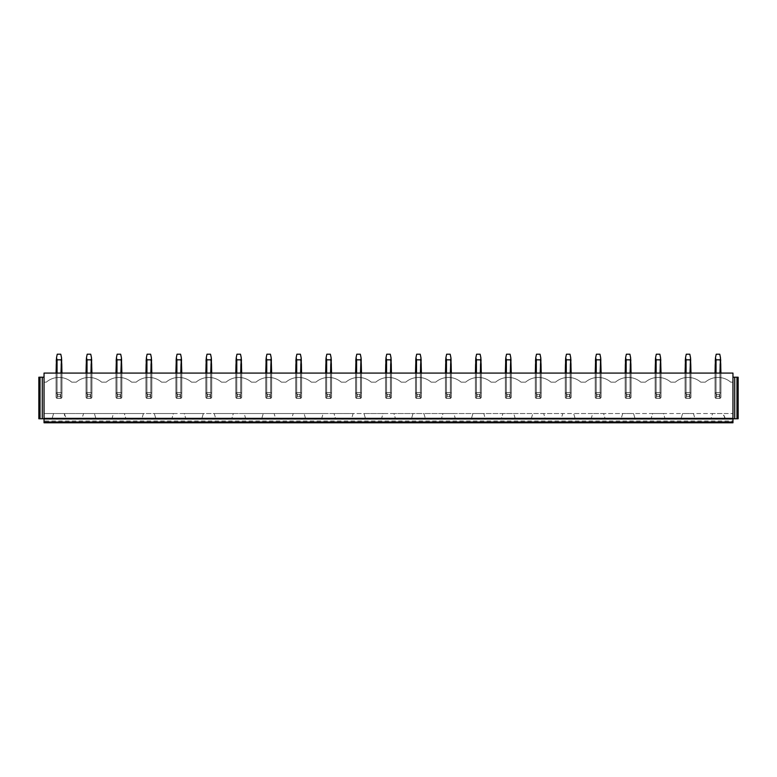 <?xml version="1.0" encoding="UTF-8"?>
<svg xmlns="http://www.w3.org/2000/svg" width="777" height="777" viewBox="0 0 777 777"><rect width="100%" height="100%" fill="white"/><g stroke="black" fill="none" stroke-linecap="round" stroke-linejoin="round"><path stroke-width="0.58" stroke-dasharray="3.88 2.91" d="M732.964 420.959L732.964 422.785L44.036 422.785L44.036 420.959L732.964 420.959L732.964 413.529L732.964 418.774L38.85 418.774L38.85 377.204L40.025 377.204L40.025 418.774M732.964 422.018L732.964 418.366L732.964 418.958L44.036 418.958L44.036 422.018L732.964 422.018L732.964 418.958M44.036 422.018L44.036 418.958M44.036 418.366L44.036 373.077L732.964 373.077L732.964 418.366M60.975 373.077L60.975 398.436L57.061 398.436L60.975 398.436L61.966 397.445L61.966 373.077L61.966 397.445L61.966 393.531L61.966 397.445L60.975 398.436L61.966 397.445A3.535 3.535 0 0 1 60.975 398.436L57.061 398.436L57.061 373.077L56.07 373.077L60.975 373.077L57.061 373.077L57.061 392.54L56.07 393.531A3.535 3.535 0 0 1 57.061 392.54L56.07 393.531L56.07 397.445L57.061 398.436A3.535 3.535 0 0 1 56.07 397.445L57.061 398.436L60.975 398.436L60.975 373.077L61.966 373.077L60.975 373.077L60.975 392.54A3.535 3.535 0 0 1 61.966 393.531L60.975 392.54L57.061 392.54L56.07 393.531L56.07 373.077L56.07 397.445L56.07 359.819L57.245 354.215L60.781 354.215L61.966 359.819L61.966 393.531L60.975 392.54L57.061 392.54L57.061 359.819L56.517 357.692M90.928 373.077L90.928 398.436L87.014 398.436L90.928 398.436L91.919 397.445L91.919 373.077L91.919 397.445L91.919 393.531L91.919 397.445L90.928 398.436L91.919 397.445A3.535 3.535 0 0 1 90.928 398.436L87.014 398.436L87.014 373.077L86.024 373.077L90.928 373.077L87.014 373.077L87.014 392.54L86.024 393.531A3.535 3.535 0 0 1 87.014 392.54L86.024 393.531L86.024 397.445L87.014 398.436A3.535 3.535 0 0 1 86.024 397.445L87.014 398.436L90.928 398.436L90.928 373.077L91.919 373.077L90.928 373.077L90.928 392.54A3.535 3.535 0 0 1 91.919 393.531L90.928 392.54L87.014 392.54L86.024 393.531L86.024 373.077L86.024 397.445L86.024 359.819L87.199 354.215L90.734 354.215L91.919 359.819L91.919 393.531L90.928 392.54L87.014 392.54L87.014 359.819L86.47 357.692M120.882 373.077L120.882 398.436L116.968 398.436L120.882 398.436L121.872 397.445L121.872 373.077L121.872 397.445L121.872 393.531L121.872 397.445L120.882 398.436L121.872 397.445A3.535 3.535 0 0 1 120.882 398.436L116.968 398.436L116.968 373.077L115.977 373.077L120.882 373.077L116.968 373.077L116.968 392.54L115.977 393.531A3.535 3.535 0 0 1 116.968 392.54L115.977 393.531L115.977 397.445L116.968 398.436A3.535 3.535 0 0 1 115.977 397.445L116.968 398.436L120.882 398.436L120.882 373.077L121.872 373.077L120.882 373.077L120.882 392.54A3.535 3.535 0 0 1 121.872 393.531L120.882 392.54L116.968 392.54L115.977 393.531L115.977 373.077L115.977 397.445L115.977 359.819L117.152 354.215L120.688 354.215L121.872 359.819L121.872 393.531L120.882 392.54L116.968 392.54L116.968 359.819L116.424 357.692M150.835 373.077L150.835 398.436L146.921 398.436L150.835 398.436L151.826 397.445L151.826 373.077L151.826 397.445L151.826 393.531L151.826 397.445L150.835 398.436L151.826 397.445A3.535 3.535 0 0 1 150.835 398.436L146.921 398.436L146.921 373.077L145.93 373.077L150.835 373.077L146.921 373.077L146.921 392.54L145.93 393.531A3.535 3.535 0 0 1 146.921 392.54L145.93 393.531L145.93 397.445L146.921 398.436A3.535 3.535 0 0 1 145.93 397.445L146.921 398.436L150.835 398.436L150.835 373.077L151.826 373.077L150.835 373.077L150.835 392.54A3.535 3.535 0 0 1 151.826 393.531L150.835 392.54L146.921 392.54L145.93 393.531L145.93 373.077L145.93 397.445L145.93 359.819L147.106 354.215L150.641 354.215L151.826 359.819L151.826 393.531L150.835 392.54L146.921 392.54L146.921 359.819L146.377 357.692M180.779 373.077L180.779 398.436L176.874 398.436L180.779 398.436L181.779 397.445L181.779 373.077L181.779 397.445L181.779 393.531L181.779 397.445L180.779 398.436L181.779 397.445A3.535 3.535 0 0 1 180.779 398.436L176.874 398.436L176.874 373.077L175.884 373.077L180.779 373.077L176.874 373.077L176.874 392.54L175.884 393.531A3.535 3.535 0 0 1 176.874 392.54L175.884 393.531L175.884 397.445L176.874 398.436A3.535 3.535 0 0 1 175.884 397.445L176.874 398.436L180.779 398.436L180.779 373.077L181.779 373.077L180.779 373.077L180.779 392.54A3.535 3.535 0 0 1 181.779 393.531L180.779 392.54L176.874 392.54L175.884 393.531L175.884 373.077L175.884 397.445L175.884 359.819L177.059 354.215L180.594 354.215L181.779 359.819L181.779 393.531L180.779 392.54L176.874 392.54L176.874 359.819L176.33 357.692M210.732 373.077L210.732 398.436L206.828 398.436L210.732 398.436L211.732 397.445L211.732 373.077L211.732 397.445L211.732 393.531L211.732 397.445L210.732 398.436L211.732 397.445A3.535 3.535 0 0 1 210.732 398.436L206.828 398.436L206.828 373.077L205.837 373.077L210.732 373.077L206.828 373.077L206.828 392.54L205.837 393.531A3.535 3.535 0 0 1 206.828 392.54L205.837 393.531L205.837 397.445L206.828 398.436A3.535 3.535 0 0 1 205.837 397.445L206.828 398.436L210.732 398.436L210.732 373.077L211.732 373.077L210.732 373.077L210.732 392.54A3.535 3.535 0 0 1 211.732 393.531L210.732 392.54L206.828 392.54L205.837 393.531L205.837 373.077L205.837 397.445L205.837 359.819L207.012 354.215L210.548 354.215L211.732 359.819L211.732 393.531L210.732 392.54L206.828 392.54L206.828 359.819L206.284 357.692M240.685 373.077L240.685 398.436L236.781 398.436L240.685 398.436L241.686 397.445L241.686 373.077L241.686 397.445L241.686 393.531L241.686 397.445L240.685 398.436L241.686 397.445A3.535 3.535 0 0 1 240.685 398.436L236.781 398.436L236.781 373.077L235.79 373.077L240.685 373.077L236.781 373.077L236.781 392.54L235.79 393.531A3.535 3.535 0 0 1 236.781 392.54L235.79 393.531L235.79 397.445L236.781 398.436A3.535 3.535 0 0 1 235.79 397.445L236.781 398.436L240.685 398.436L240.685 373.077L241.686 373.077L240.685 373.077L240.685 392.54A3.535 3.535 0 0 1 241.686 393.531L240.685 392.54L236.781 392.54L235.79 393.531L235.79 373.077L235.79 397.445L235.79 359.819L236.966 354.215L240.501 354.215L241.686 359.819L241.686 393.531L240.685 392.54L236.781 392.54L236.781 359.819L236.237 357.692M270.639 373.077L270.639 398.436L266.734 398.436L270.639 398.436L271.639 397.445L271.639 373.077L271.639 397.445L271.639 393.531L271.639 397.445L270.639 398.436L271.639 397.445A3.535 3.535 0 0 1 270.639 398.436L266.734 398.436L266.734 373.077L265.744 373.077L270.639 373.077L266.734 373.077L266.734 392.54L265.744 393.531A3.535 3.535 0 0 1 266.734 392.54L265.744 393.531L265.744 397.445L266.734 398.436A3.535 3.535 0 0 1 265.744 397.445L266.734 398.436L270.639 398.436L270.639 373.077L271.639 373.077L270.639 373.077L270.639 392.54A3.535 3.535 0 0 1 271.639 393.531L270.639 392.54L266.734 392.54L265.744 393.531L265.744 373.077L265.744 397.445L265.744 359.819L266.919 354.215L270.454 354.215L271.639 359.819L271.639 393.531L270.639 392.54L266.734 392.54L266.734 359.819L266.19 357.692M300.592 373.077L300.592 398.436L296.688 398.436L300.592 398.436L301.593 397.445L301.593 373.077L301.593 397.445L301.593 393.531L301.593 397.445L300.592 398.436L301.593 397.445A3.535 3.535 0 0 1 300.592 398.436L296.688 398.436L296.688 373.077L295.697 373.077L300.592 373.077L296.688 373.077L296.688 392.54L295.697 393.531A3.535 3.535 0 0 1 296.688 392.54L295.697 393.531L295.697 397.445L296.688 398.436A3.535 3.535 0 0 1 295.697 397.445L296.688 398.436L300.592 398.436L300.592 373.077L301.593 373.077L300.592 373.077L300.592 392.54A3.535 3.535 0 0 1 301.593 393.531L300.592 392.54L296.688 392.54L295.697 393.531L295.697 373.077L295.697 397.445L295.697 359.819L296.872 354.215L300.408 354.215L301.593 359.819L301.593 393.531L300.592 392.54L296.688 392.54L296.688 359.819L296.144 357.692M330.546 373.077L330.546 398.436L326.641 398.436L330.546 398.436L331.546 397.445L331.546 373.077L331.546 397.445L331.546 393.531L331.546 397.445L330.546 398.436L331.546 397.445A3.535 3.535 0 0 1 330.546 398.436L326.641 398.436L326.641 373.077L325.641 373.077L330.546 373.077L326.641 373.077L326.641 392.54L325.641 393.531A3.535 3.535 0 0 1 326.641 392.54L325.641 393.531L325.641 397.445L326.641 398.436A3.535 3.535 0 0 1 325.641 397.445L326.641 398.436L330.546 398.436L330.546 373.077L331.546 373.077L330.546 373.077L330.546 392.54A3.535 3.535 0 0 1 331.546 393.531L330.546 392.54L326.641 392.54L325.641 393.531L325.641 373.077L325.641 397.445L325.641 359.819L326.826 354.215L330.361 354.215L331.546 359.819L331.546 393.531L330.546 392.54L326.641 392.54L326.641 359.819L326.087 357.692M360.499 373.077L360.499 398.436L356.594 398.436L360.499 398.436L361.499 397.445L361.499 373.077L361.499 397.445L361.499 393.531L361.499 397.445L360.499 398.436L361.499 397.445A3.535 3.535 0 0 1 360.499 398.436L356.594 398.436L356.594 373.077L355.594 373.077L360.499 373.077L356.594 373.077L356.594 392.54L355.594 393.531A3.535 3.535 0 0 1 356.594 392.54L355.594 393.531L355.594 397.445L356.594 398.436A3.535 3.535 0 0 1 355.594 397.445L356.594 398.436L360.499 398.436L360.499 373.077L361.499 373.077L360.499 373.077L360.499 392.54A3.535 3.535 0 0 1 361.499 393.531L360.499 392.54L356.594 392.54L355.594 393.531L355.594 373.077L355.594 397.445L355.594 359.819L356.779 354.215L360.314 354.215L361.499 359.819L361.499 393.531L360.499 392.54L356.594 392.54L356.594 359.819L356.041 357.692M390.452 373.077L390.452 398.436L386.548 398.436L390.452 398.436L391.453 397.445L391.453 373.077L391.453 397.445L391.453 393.531L391.453 397.445L390.452 398.436L391.453 397.445A3.535 3.535 0 0 1 390.452 398.436L386.548 398.436L386.548 373.077L385.547 373.077L390.452 373.077L386.548 373.077L386.548 392.54L385.547 393.531A3.535 3.535 0 0 1 386.548 392.54L385.547 393.531L385.547 397.445L386.548 398.436A3.535 3.535 0 0 1 385.547 397.445L386.548 398.436L390.452 398.436L390.452 373.077L391.453 373.077L390.452 373.077L390.452 392.54A3.535 3.535 0 0 1 391.453 393.531L390.452 392.54L386.548 392.54L385.547 393.531L385.547 373.077L385.547 397.445L385.547 359.819L386.732 354.215L390.268 354.215L391.453 359.819L391.453 393.531L390.452 392.54L386.548 392.54L386.548 359.819L385.994 357.692M420.406 373.077L420.406 398.436L416.501 398.436L420.406 398.436L421.406 397.445L421.406 373.077L421.406 397.445L421.406 393.531L421.406 397.445L420.406 398.436L421.406 397.445A3.535 3.535 0 0 1 420.406 398.436L416.501 398.436L416.501 373.077L415.501 373.077L420.406 373.077L416.501 373.077L416.501 392.54L415.501 393.531A3.535 3.535 0 0 1 416.501 392.54L415.501 393.531L415.501 397.445L416.501 398.436A3.535 3.535 0 0 1 415.501 397.445L416.501 398.436L420.406 398.436L420.406 373.077L421.406 373.077L420.406 373.077L420.406 392.54A3.535 3.535 0 0 1 421.406 393.531L420.406 392.54L416.501 392.54L415.501 393.531L415.501 373.077L415.501 397.445L415.501 359.819L416.686 354.215L420.221 354.215L421.406 359.819L421.406 393.531L420.406 392.54L416.501 392.54L416.501 359.819L415.948 357.692M450.359 373.077L450.359 398.436L446.454 398.436L450.359 398.436L451.359 397.445L451.359 373.077L451.359 397.445L451.359 393.531L451.359 397.445L450.359 398.436L451.359 397.445A3.535 3.535 0 0 1 450.359 398.436L446.454 398.436L446.454 373.077L445.454 373.077L450.359 373.077L446.454 373.077L446.454 392.54L445.454 393.531A3.535 3.535 0 0 1 446.454 392.54L445.454 393.531L445.454 397.445L446.454 398.436A3.535 3.535 0 0 1 445.454 397.445L446.454 398.436L450.359 398.436L450.359 373.077L451.359 373.077L450.359 373.077L450.359 392.54A3.535 3.535 0 0 1 451.359 393.531L450.359 392.54L446.454 392.54L445.454 393.531L445.454 373.077L445.454 397.445L445.454 359.819L446.639 354.215L450.174 354.215L451.359 359.819L451.359 393.531L450.359 392.54L446.454 392.54L446.454 359.819L445.901 357.692M480.312 373.077L480.312 398.436L476.408 398.436L480.312 398.436L481.303 397.445L481.303 373.077L481.303 397.445L481.303 393.531L481.303 397.445L480.312 398.436L481.303 397.445A3.535 3.535 0 0 1 480.312 398.436L476.408 398.436L476.408 373.077L475.407 373.077L480.312 373.077L476.408 373.077L476.408 392.54L475.407 393.531A3.535 3.535 0 0 1 476.408 392.54L475.407 393.531L475.407 397.445L476.408 398.436A3.535 3.535 0 0 1 475.407 397.445L476.408 398.436L480.312 398.436L480.312 373.077L481.303 373.077L480.312 373.077L480.312 392.54A3.535 3.535 0 0 1 481.303 393.531L480.312 392.54L476.408 392.54L475.407 393.531L475.407 373.077L475.407 397.445L475.407 359.819L476.592 354.215L480.128 354.215L481.303 359.819L481.303 393.531L480.312 392.54L476.408 392.54L476.408 359.819L475.854 357.692M510.266 373.077L510.266 398.436L506.361 398.436L510.266 398.436L511.256 397.445L511.256 373.077L511.256 397.445L511.256 393.531L511.256 397.445L510.266 398.436L511.256 397.445A3.535 3.535 0 0 1 510.266 398.436L506.361 398.436L506.361 373.077L505.361 373.077L510.266 373.077L506.361 373.077L506.361 392.54L505.361 393.531A3.535 3.535 0 0 1 506.361 392.54L505.361 393.531L505.361 397.445L506.361 398.436A3.535 3.535 0 0 1 505.361 397.445L506.361 398.436L510.266 398.436L510.266 373.077L511.256 373.077L510.266 373.077L510.266 392.54A3.535 3.535 0 0 1 511.256 393.531L510.266 392.54L506.361 392.54L505.361 393.531L505.361 373.077L505.361 397.445L505.361 359.819L506.546 354.215L510.081 354.215L511.256 359.819L511.256 393.531L510.266 392.54L506.361 392.54L506.361 359.819L505.808 357.692M540.219 373.077L540.219 398.436L536.315 398.436L540.219 398.436L541.21 397.445L541.21 373.077L541.21 397.445L541.21 393.531L541.21 397.445L540.219 398.436L541.21 397.445A3.535 3.535 0 0 1 540.219 398.436L536.315 398.436L536.315 373.077L535.314 373.077L540.219 373.077L536.315 373.077L536.315 392.54L535.314 393.531A3.535 3.535 0 0 1 536.315 392.54L535.314 393.531L535.314 397.445L536.315 398.436A3.535 3.535 0 0 1 535.314 397.445L536.315 398.436L540.219 398.436L540.219 373.077L541.21 373.077L540.219 373.077L540.219 392.54A3.535 3.535 0 0 1 541.21 393.531L540.219 392.54L536.315 392.54L535.314 393.531L535.314 373.077L535.314 397.445L535.314 359.819L536.499 354.215L540.034 354.215L541.21 359.819L541.21 393.531L540.219 392.54L536.315 392.54L536.315 359.819L535.761 357.692M570.172 373.077L570.172 398.436L566.268 398.436L570.172 398.436L571.163 397.445L571.163 373.077L571.163 397.445L571.163 393.531L571.163 397.445L570.172 398.436L571.163 397.445A3.535 3.535 0 0 1 570.172 398.436L566.268 398.436L566.268 373.077L565.267 373.077L570.172 373.077L566.268 373.077L566.268 392.54L565.267 393.531A3.535 3.535 0 0 1 566.268 392.54L565.267 393.531L565.267 397.445L566.268 398.436A3.535 3.535 0 0 1 565.267 397.445L566.268 398.436L570.172 398.436L570.172 373.077L571.163 373.077L570.172 373.077L570.172 392.54A3.535 3.535 0 0 1 571.163 393.531L570.172 392.54L566.268 392.54L565.267 393.531L565.267 373.077L565.267 397.445L565.267 359.819L566.452 354.215L569.988 354.215L571.163 359.819L571.163 393.531L570.172 392.54L566.268 392.54L566.268 359.819L565.714 357.692M600.126 373.077L600.126 398.436L596.221 398.436L600.126 398.436L601.116 397.445L601.116 373.077L601.116 397.445L601.116 393.531L601.116 397.445L600.126 398.436L601.116 397.445A3.535 3.535 0 0 1 600.126 398.436L596.221 398.436L596.221 373.077L595.221 373.077L600.126 373.077L596.221 373.077L596.221 392.54L595.221 393.531A3.535 3.535 0 0 1 596.221 392.54L595.221 393.531L595.221 397.445L596.221 398.436A3.535 3.535 0 0 1 595.221 397.445L596.221 398.436L600.126 398.436L600.126 373.077L601.116 373.077L600.126 373.077L600.126 392.54A3.535 3.535 0 0 1 601.116 393.531L600.126 392.54L596.221 392.54L595.221 393.531L595.221 373.077L595.221 397.445L595.221 359.819L596.406 354.215L599.941 354.215L601.116 359.819L601.116 393.531L600.126 392.54L596.221 392.54L596.221 359.819L595.668 357.692M630.079 373.077L630.079 398.436L626.165 398.436L630.079 398.436L631.07 397.445L631.07 373.077L631.07 397.445L631.07 393.531L631.07 397.445L630.079 398.436L631.07 397.445A3.535 3.535 0 0 1 630.079 398.436L626.165 398.436L626.165 373.077L625.174 373.077L630.079 373.077L626.165 373.077L626.165 392.54L625.174 393.531A3.535 3.535 0 0 1 626.165 392.54L625.174 393.531L625.174 397.445L626.165 398.436A3.535 3.535 0 0 1 625.174 397.445L626.165 398.436L630.079 398.436L630.079 373.077L631.07 373.077L630.079 373.077L630.079 392.54A3.535 3.535 0 0 1 631.07 393.531L630.079 392.54L626.165 392.54L625.174 393.531L625.174 373.077L625.174 397.445L625.174 359.819L626.359 354.215L629.894 354.215L631.07 359.819L631.07 393.531L630.079 392.54L626.165 392.54L626.165 359.819L625.621 357.692M660.032 373.077L660.032 398.436L656.118 398.436L660.032 398.436L661.023 397.445L661.023 373.077L661.023 397.445L661.023 393.531L661.023 397.445L660.032 398.436L661.023 397.445A3.535 3.535 0 0 1 660.032 398.436L656.118 398.436L656.118 373.077L655.128 373.077L660.032 373.077L656.118 373.077L656.118 392.54L655.128 393.531A3.535 3.535 0 0 1 656.118 392.54L655.128 393.531L655.128 397.445L656.118 398.436A3.535 3.535 0 0 1 655.128 397.445L656.118 398.436L660.032 398.436L660.032 373.077L661.023 373.077L660.032 373.077L660.032 392.54A3.535 3.535 0 0 1 661.023 393.531L660.032 392.54L656.118 392.54L655.128 393.531L655.128 373.077L655.128 397.445L655.128 359.819L656.312 354.215L659.848 354.215L661.023 359.819L661.023 393.531L660.032 392.54L656.118 392.54L656.118 359.819L655.574 357.692M689.986 373.077L689.986 398.436L686.072 398.436L689.986 398.436L690.976 397.445L690.976 373.077L690.976 397.445L690.976 393.531L690.976 397.445L689.986 398.436L690.976 397.445A3.535 3.535 0 0 1 689.986 398.436L686.072 398.436L686.072 373.077L685.081 373.077L689.986 373.077L686.072 373.077L686.072 392.54L685.081 393.531A3.535 3.535 0 0 1 686.072 392.54L685.081 393.531L685.081 397.445L686.072 398.436A3.535 3.535 0 0 1 685.081 397.445L686.072 398.436L689.986 398.436L689.986 373.077L690.976 373.077L689.986 373.077L689.986 392.54A3.535 3.535 0 0 1 690.976 393.531L689.986 392.54L686.072 392.54L685.081 393.531L685.081 373.077L685.081 397.445L685.081 359.819L686.266 354.215L689.801 354.215L690.976 359.819L690.976 393.531L689.986 392.54L686.072 392.54L686.072 359.819L685.528 357.692M719.939 373.077L719.939 398.436L716.025 398.436L719.939 398.436L720.93 397.445L720.93 373.077L720.93 397.445L720.93 393.531L720.93 397.445L719.939 398.436L720.93 397.445A3.535 3.535 0 0 1 719.939 398.436L716.025 398.436L716.025 373.077L715.034 373.077L719.939 373.077L716.025 373.077L716.025 392.54L715.034 393.531A3.535 3.535 0 0 1 716.025 392.54L715.034 393.531L715.034 397.445L716.025 398.436A3.535 3.535 0 0 1 715.034 397.445L716.025 398.436L719.939 398.436L719.939 373.077L720.93 373.077L719.939 373.077L719.939 392.54A3.535 3.535 0 0 1 720.93 393.531L719.939 392.54L716.025 392.54L715.034 393.531L715.034 373.077L715.034 397.445L715.034 359.819L716.219 354.215L719.755 354.215L720.93 359.819L720.93 393.531L719.939 392.54L716.025 392.54L716.025 359.819L715.481 357.692M44.036 418.774L44.036 420.959M64.442 415.083L64.442 413.529L53.594 413.529L52.117 418.366L65.919 418.366L64.442 413.529L83.547 413.529L82.071 418.366L95.862 418.366L94.396 413.529L83.547 413.529L82.071 418.366L95.862 418.366L94.396 413.529L113.5 413.529L112.024 418.366L125.816 418.366L124.349 413.529L113.5 413.529L112.024 418.366L125.816 418.366L124.349 413.529L143.454 413.529L141.977 418.366L155.769 418.366L154.302 413.529L143.454 413.529L141.977 418.366L155.769 418.366L154.302 413.529L173.407 413.529L171.931 418.366L185.722 418.366L184.256 413.529L173.407 413.529L171.931 418.366L185.722 418.366L184.256 413.529L203.36 413.529L201.884 418.366L215.676 418.366L214.209 413.529L203.36 413.529L201.884 418.366L215.676 418.366L214.209 413.529L233.314 413.529L231.837 418.366L245.629 418.366L244.163 413.529L233.314 413.529L231.837 418.366L245.629 418.366L244.163 413.529L263.267 413.529L261.791 418.366L275.582 418.366L274.116 413.529L263.267 413.529L261.791 418.366L275.582 418.366L274.116 413.529L293.22 413.529L291.744 418.366L305.536 418.366L304.069 413.529L293.22 413.529L291.744 418.366L305.536 418.366L304.069 413.529L323.174 413.529L321.697 418.366L335.489 418.366L334.023 413.529L323.174 413.529L321.697 418.366L335.489 418.366L334.023 413.529L353.127 413.529L351.651 418.366L365.443 418.366L363.976 413.529L353.127 413.529L351.651 418.366L365.443 418.366L363.976 413.529L383.071 413.529L381.604 418.366L395.396 418.366L393.929 413.529L383.071 413.529L381.604 418.366L395.396 418.366L393.929 413.529L413.024 413.529L411.557 418.366L425.349 418.366L423.873 413.529L413.024 413.529L411.557 418.366L425.349 418.366L423.873 413.529L442.977 413.529L441.511 418.366L455.303 418.366L453.826 413.529L442.977 413.529L441.511 418.366L455.303 418.366L453.826 413.529L472.931 413.529L471.464 418.366L485.256 418.366L483.78 413.529L472.931 413.529L471.464 418.366L485.256 418.366L483.78 413.529L502.884 413.529L501.418 418.366L515.209 418.366L513.733 413.529L502.884 413.529L501.418 418.366L515.209 418.366L513.733 413.529L532.837 413.529L531.371 418.366L545.163 418.366L543.686 413.529L532.837 413.529L531.371 418.366L545.163 418.366L543.686 413.529L562.791 413.529L561.324 418.366L575.116 418.366L573.64 413.529L562.791 413.529L561.324 418.366L575.116 418.366L573.64 413.529L592.744 413.529L591.278 418.366L605.069 418.366L603.593 413.529L592.744 413.529L591.278 418.366L605.069 418.366L603.593 413.529L622.698 413.529L621.231 418.366L635.023 418.366L633.546 413.529L622.698 413.529L621.231 418.366L635.023 418.366L633.546 413.529L652.651 413.529L651.184 418.366L664.976 418.366L663.5 413.529L652.651 413.529L651.184 418.366L664.976 418.366L663.5 413.529L682.604 413.529L681.138 418.366L694.929 418.366L693.453 413.529L682.604 413.529L681.138 418.366L694.929 418.366L693.453 413.529L712.558 413.529L711.081 418.366L724.883 418.366L723.406 413.529L732.964 413.529L44.036 413.529L53.594 413.529L52.117 418.366L65.919 418.366L65.919 417.181L64.442 415.083M44.036 382.158L46.319 382.158A19.454 19.454 0 0 1 71.717 382.158L76.272 382.158A19.454 19.454 0 0 1 101.67 382.158L106.216 382.158A19.454 19.454 0 0 1 131.624 382.158L136.169 382.158A19.454 19.454 0 0 1 161.577 382.158L166.123 382.158A19.454 19.454 0 0 1 191.53 382.158L196.076 382.158A19.454 19.454 0 0 1 221.484 382.158L226.029 382.158A19.454 19.454 0 0 1 251.437 382.158L255.983 382.158A19.454 19.454 0 0 1 281.391 382.158L285.936 382.158A19.454 19.454 0 0 1 311.344 382.158L315.889 382.158A19.454 19.454 0 0 1 341.297 382.158L345.843 382.158A19.454 19.454 0 0 1 371.251 382.158L375.796 382.158A19.454 19.454 0 0 1 401.204 382.158L405.749 382.158A19.454 19.454 0 0 1 431.157 382.158L435.703 382.158A19.454 19.454 0 0 1 461.111 382.158L465.656 382.158A19.454 19.454 0 0 1 491.064 382.158L495.609 382.158A19.454 19.454 0 0 1 521.017 382.158L525.563 382.158A19.454 19.454 0 0 1 550.971 382.158L555.516 382.158A19.454 19.454 0 0 1 580.924 382.158L585.469 382.158A19.454 19.454 0 0 1 610.877 382.158L615.423 382.158A19.454 19.454 0 0 1 640.831 382.158L645.376 382.158A19.454 19.454 0 0 1 670.784 382.158L675.33 382.158A19.454 19.454 0 0 1 700.728 382.158L705.283 382.158A19.454 19.454 0 0 1 730.681 382.158L732.964 382.158L730.681 382.158A19.454 19.454 0 0 0 705.283 382.158L700.728 382.158A19.454 19.454 0 0 0 675.33 382.158L670.784 382.158A19.454 19.454 0 0 0 645.376 382.158L640.831 382.158A19.454 19.454 0 0 0 615.423 382.158L610.877 382.158A19.454 19.454 0 0 0 585.469 382.158L580.924 382.158A19.454 19.454 0 0 0 555.516 382.158L550.971 382.158A19.454 19.454 0 0 0 525.563 382.158L521.017 382.158A19.454 19.454 0 0 0 495.609 382.158L491.064 382.158A19.454 19.454 0 0 0 465.656 382.158L461.111 382.158A19.454 19.454 0 0 0 435.703 382.158L431.157 382.158A19.454 19.454 0 0 0 405.749 382.158L401.204 382.158A19.454 19.454 0 0 0 375.796 382.158L371.251 382.158A19.454 19.454 0 0 0 345.843 382.158L341.297 382.158A19.454 19.454 0 0 0 315.889 382.158L311.344 382.158A19.454 19.454 0 0 0 285.936 382.158L281.391 382.158A19.454 19.454 0 0 0 255.983 382.158L251.437 382.158A19.454 19.454 0 0 0 226.029 382.158L221.484 382.158A19.454 19.454 0 0 0 196.076 382.158L191.53 382.158A19.454 19.454 0 0 0 166.123 382.158L161.577 382.158A19.454 19.454 0 0 0 136.169 382.158L131.624 382.158A19.454 19.454 0 0 0 106.216 382.158L101.67 382.158A19.454 19.454 0 0 0 76.272 382.158L71.717 382.158A19.454 19.454 0 0 0 46.319 382.158L44.036 382.158M711.081 418.366L724.883 418.366L724.883 417.181L723.406 415.083L723.406 413.529L712.558 413.529L711.081 418.366M44.036 377.204L40.025 377.204M42.269 377.204L42.269 418.774M738.15 377.204L738.15 418.774L736.975 418.774L736.975 377.204L738.15 377.204M736.975 377.204L734.731 377.204L734.731 418.774L736.975 418.774M734.731 418.774L732.964 418.774M734.731 377.204L732.964 377.204M61.966 373.077L61.966 393.531L60.975 392.54L57.061 392.54L60.975 392.54L60.975 359.819L57.061 359.819M91.919 373.077L91.919 393.531L90.928 392.54L87.014 392.54L90.928 392.54L90.928 359.819L87.014 359.819M121.872 373.077L121.872 393.531L120.882 392.54L116.968 392.54L120.882 392.54L120.882 359.819L116.968 359.819M151.826 373.077L151.826 393.531L150.835 392.54L146.921 392.54L150.835 392.54L150.835 359.819L146.921 359.819M181.779 373.077L181.779 393.531L180.779 392.54L176.874 392.54L180.779 392.54L180.779 359.819L176.874 359.819M211.732 373.077L211.732 393.531L210.732 392.54L206.828 392.54L210.732 392.54L210.732 359.819L206.828 359.819M241.686 373.077L241.686 393.531L240.685 392.54L236.781 392.54L240.685 392.54L240.685 359.819L236.781 359.819M271.639 373.077L271.639 393.531L270.639 392.54L266.734 392.54L270.639 392.54L270.639 359.819L266.734 359.819M301.593 373.077L301.593 393.531L300.592 392.54L296.688 392.54L300.592 392.54L300.592 359.819L296.688 359.819M331.546 373.077L331.546 393.531L330.546 392.54L326.641 392.54L330.546 392.54L330.546 359.819L326.641 359.819M361.499 373.077L361.499 393.531L360.499 392.54L356.594 392.54L360.499 392.54L360.499 359.819L356.594 359.819M391.453 373.077L391.453 393.531L390.452 392.54L386.548 392.54L390.452 392.54L390.452 359.819L386.548 359.819M421.406 373.077L421.406 393.531L420.406 392.54L416.501 392.54L420.406 392.54L420.406 359.819L416.501 359.819M451.359 373.077L451.359 393.531L450.359 392.54L446.454 392.54L450.359 392.54L450.359 359.819L446.454 359.819M481.303 373.077L481.303 393.531L480.312 392.54L476.408 392.54L480.312 392.54L480.312 359.819L476.408 359.819M511.256 373.077L511.256 393.531L510.266 392.54L506.361 392.54L510.266 392.54L510.266 359.819L506.361 359.819M541.21 373.077L541.21 393.531L540.219 392.54L536.315 392.54L540.219 392.54L540.219 359.819L536.315 359.819M571.163 373.077L571.163 393.531L570.172 392.54L566.268 392.54L570.172 392.54L570.172 359.819L566.268 359.819M601.116 373.077L601.116 393.531L600.126 392.54L596.221 392.54L600.126 392.54L600.126 359.819L596.221 359.819M631.07 373.077L631.07 393.531L630.079 392.54L626.165 392.54L630.079 392.54L630.079 359.819L626.165 359.819M661.023 373.077L661.023 393.531L660.032 392.54L656.118 392.54L660.032 392.54L660.032 359.819L656.118 359.819M690.976 373.077L690.976 393.531L689.986 392.54L686.072 392.54L689.986 392.54L689.986 359.819L686.072 359.819M720.93 373.077L720.93 393.531L719.939 392.54L716.025 392.54L719.939 392.54L719.939 359.819L716.025 359.819M61.519 397.989L60.198 396.668L60.198 394.308L61.519 392.987M57.061 373.077L57.061 398.436L56.07 397.445L56.07 373.077M56.517 397.989L57.838 396.668L60.198 396.668M60.198 394.308L57.838 394.308L57.838 396.668M56.517 392.987L57.838 394.308M60.975 359.819L61.519 357.692M91.472 397.989L90.151 396.668L90.151 394.308L91.472 392.987M87.014 373.077L87.014 398.436L86.024 397.445L86.024 373.077M86.47 397.989L87.791 396.668L90.151 396.668M90.151 394.308L87.791 394.308L87.791 396.668M86.47 392.987L87.791 394.308M90.928 359.819L91.472 357.692M121.426 397.989L120.105 396.668L120.105 394.308L121.426 392.987M116.968 373.077L116.968 398.436L115.977 397.445L115.977 373.077M116.424 397.989L117.745 396.668L120.105 396.668M120.105 394.308L117.745 394.308L117.745 396.668M116.424 392.987L117.745 394.308M120.882 359.819L121.426 357.692M151.379 397.989L150.058 396.668L150.058 394.308L151.379 392.987M146.921 373.077L146.921 398.436L145.93 397.445L145.93 373.077M146.377 397.989L147.698 396.668L150.058 396.668M150.058 394.308L147.698 394.308L147.698 396.668M146.377 392.987L147.698 394.308M150.835 359.819L151.379 357.692M181.332 397.989L180.011 396.668L180.011 394.308L181.332 392.987M176.874 373.077L176.874 398.436L175.884 397.445L175.884 373.077M176.33 397.989L177.651 396.668L180.011 396.668M180.011 394.308L177.651 394.308L177.651 396.668M176.33 392.987L177.651 394.308M180.779 359.819L181.332 357.692M211.286 397.989L209.965 396.668L209.965 394.308L211.286 392.987M206.828 373.077L206.828 398.436L205.837 397.445L205.837 373.077M206.284 397.989L207.605 396.668L209.965 396.668M209.965 394.308L207.605 394.308L207.605 396.668M206.284 392.987L207.605 394.308M210.732 359.819L211.286 357.692M241.239 397.989L239.918 396.668L239.918 394.308L241.239 392.987M236.781 373.077L236.781 398.436L235.79 397.445L235.79 373.077M236.237 397.989L237.558 396.668L239.918 396.668M239.918 394.308L237.558 394.308L237.558 396.668M236.237 392.987L237.558 394.308M240.685 359.819L241.239 357.692M271.192 397.989L269.862 396.668L269.862 394.308L271.192 392.987M266.734 373.077L266.734 398.436L265.744 397.445L265.744 373.077M266.19 397.989L267.511 396.668L269.862 396.668M269.862 394.308L267.511 394.308L267.511 396.668M266.19 392.987L267.511 394.308M270.639 359.819L271.192 357.692M301.146 397.989L299.815 396.668L299.815 394.308L301.146 392.987M296.688 373.077L296.688 398.436L295.697 397.445L295.697 373.077M296.134 397.989L297.465 396.668L299.815 396.668M299.815 394.308L297.465 394.308L297.465 396.668M296.134 392.987L297.465 394.308M300.592 359.819L301.146 357.692M331.099 397.989L329.769 396.668L329.769 394.308L331.099 392.987M326.641 373.077L326.641 398.436L325.641 397.445L325.641 373.077M326.087 397.989L327.418 396.668L329.769 396.668M329.769 394.308L327.418 394.308L327.418 396.668M326.087 392.987L327.418 394.308M330.546 359.819L331.099 357.692M361.052 397.989L359.722 396.668L359.722 394.308L361.052 392.987M356.594 373.077L356.594 398.436L355.594 397.445L355.594 373.077M356.041 397.989L357.371 396.668L359.722 396.668M359.722 394.308L357.371 394.308L357.371 396.668M356.041 392.987L357.371 394.308M360.499 359.819L361.052 357.692M391.006 397.989L389.675 396.668L389.675 394.308L391.006 392.987M386.548 373.077L386.548 398.436L385.547 397.445L385.547 373.077M385.994 397.989L387.325 396.668L389.675 396.668M389.675 394.308L387.325 394.308L387.325 396.668M385.994 392.987L387.325 394.308M390.452 359.819L391.006 357.692M420.959 397.989L419.629 396.668L419.629 394.308L420.959 392.987M416.501 373.077L416.501 398.436L415.501 397.445L415.501 373.077M415.948 397.989L417.278 396.668L419.629 396.668M419.629 394.308L417.278 394.308L417.278 396.668M415.948 392.987L417.278 394.308M420.406 359.819L420.959 357.692M450.913 397.989L449.582 396.668L449.582 394.308L450.913 392.987M446.454 373.077L446.454 398.436L445.454 397.445L445.454 373.077M445.901 397.989L447.231 396.668L449.582 396.668M449.582 394.308L447.231 394.308L447.231 396.668M445.901 392.987L447.231 394.308M450.359 359.819L450.913 357.692M480.866 397.989L479.535 396.668L479.535 394.308L480.866 392.987M476.408 373.077L476.408 398.436L475.407 397.445L475.407 373.077M475.854 397.989L477.185 396.668L479.535 396.668M479.535 394.308L477.185 394.308L477.185 396.668M475.854 392.987L477.185 394.308M480.312 359.819L480.856 357.692M510.81 397.989L509.489 396.668L509.489 394.308L510.81 392.987M506.361 373.077L506.361 398.436L505.361 397.445L505.361 373.077M505.808 397.989L507.138 396.668L509.489 396.668M509.489 394.308L507.138 394.308L507.138 396.668M505.808 392.987L507.138 394.308M510.266 359.819L510.81 357.692M540.763 397.989L539.442 396.668L539.442 394.308L540.763 392.987M536.315 373.077L536.315 398.436L535.314 397.445L535.314 373.077M535.761 397.989L537.082 396.668L539.442 396.668M539.442 394.308L537.082 394.308L537.082 396.668M535.761 392.987L537.082 394.308M540.219 359.819L540.763 357.692M570.716 397.989L569.395 396.668L569.395 394.308L570.716 392.987M566.268 373.077L566.268 398.436L565.267 397.445L565.267 373.077M565.714 397.989L567.035 396.668L569.395 396.668M569.395 394.308L567.035 394.308L567.035 396.668M565.714 392.987L567.035 394.308M570.172 359.819L570.716 357.692M600.67 397.989L599.349 396.668L599.349 394.308L600.67 392.987M596.221 373.077L596.221 398.436L595.221 397.445L595.221 373.077M595.668 397.989L596.989 396.668L599.349 396.668M599.349 394.308L596.989 394.308L596.989 396.668M595.668 392.987L596.989 394.308M600.126 359.819L600.67 357.692M630.623 397.989L629.302 396.668L629.302 394.308L630.623 392.987M626.165 373.077L626.165 398.436L625.174 397.445L625.174 373.077M625.621 397.989L626.942 396.668L629.302 396.668M629.302 394.308L626.942 394.308L626.942 396.668M625.621 392.987L626.942 394.308M630.079 359.819L630.623 357.692M660.576 397.989L659.255 396.668L659.255 394.308L660.576 392.987M656.118 373.077L656.118 398.436L655.128 397.445L655.128 373.077M655.574 397.989L656.895 396.668L659.255 396.668M659.255 394.308L656.895 394.308L656.895 396.668M655.574 392.987L656.895 394.308M660.032 359.819L660.576 357.692M690.53 397.989L689.209 396.668L689.209 394.308L690.53 392.987M686.072 373.077L686.072 398.436L685.081 397.445L685.081 373.077M685.528 397.989L686.849 396.668L689.209 396.668M689.209 394.308L686.849 394.308L686.849 396.668M685.528 392.987L686.849 394.308M689.986 359.819L690.53 357.692M720.483 397.989L719.162 396.668L719.162 394.308L720.483 392.987M716.025 373.077L716.025 398.436L715.034 397.445L715.034 373.077M715.481 397.989L716.802 396.668L719.162 396.668M719.162 394.308L716.802 394.308L716.802 396.668M715.481 392.987L716.802 394.308M719.939 359.819L720.483 357.692"/><path stroke-width="1.17" d="M732.964 422.018L44.036 422.018L44.036 422.785L732.964 422.785L732.964 418.774L734.731 418.774L734.731 377.204L732.964 377.204M44.036 422.018L44.036 418.958L732.964 418.958M44.036 418.366L44.036 373.077L732.964 373.077L732.964 418.366L44.036 418.366L44.036 418.958M44.036 377.204L38.85 377.204L38.85 418.774L44.036 418.774M42.269 377.204L42.269 418.774M40.025 377.204L40.025 418.774M736.975 418.774L736.975 377.204L738.15 377.204L738.15 418.774L734.731 418.774M736.975 377.204L734.731 377.204M61.966 373.077L61.519 357.692L60.975 373.077M57.061 373.077L57.061 359.819L60.975 359.819M57.061 359.819L56.517 357.692L57.245 354.215L60.781 354.215L61.519 357.692M56.517 357.692L56.07 373.077M91.919 373.077L91.472 357.692L90.928 373.077M87.014 373.077L87.014 359.819L90.928 359.819M87.014 359.819L86.47 357.692L87.199 354.215L90.734 354.215L91.472 357.692M86.47 357.692L86.024 373.077M121.872 373.077L121.426 357.692L120.882 373.077M116.968 373.077L116.968 359.819L120.882 359.819M116.968 359.819L116.424 357.692L117.152 354.215L120.688 354.215L121.426 357.692M116.424 357.692L115.977 373.077M151.826 373.077L151.379 357.692L150.835 373.077M146.921 373.077L146.921 359.819L150.835 359.819M146.921 359.819L146.377 357.692L147.106 354.215L150.641 354.215L151.379 357.692M146.377 357.692L145.93 373.077M181.779 373.077L181.332 357.692L180.779 373.077M176.874 373.077L176.874 359.819L180.779 359.819M176.874 359.819L176.33 357.692L177.059 354.215L180.594 354.215L181.332 357.692M176.33 357.692L175.884 373.077M211.732 373.077L211.286 357.692L210.732 373.077M206.828 373.077L206.828 359.819L210.732 359.819M206.828 359.819L206.284 357.692L207.012 354.215L210.548 354.215L211.286 357.692M206.284 357.692L205.837 373.077M241.686 373.077L241.239 357.692L240.685 373.077M236.781 373.077L236.781 359.819L240.685 359.819M236.781 359.819L236.237 357.692L236.966 354.215L240.501 354.215L241.239 357.692M236.237 357.692L235.79 373.077M271.639 373.077L271.192 357.692L270.639 373.077M266.734 373.077L266.734 359.819L270.639 359.819M266.734 359.819L266.19 357.692L266.919 354.215L270.454 354.215L271.192 357.692M266.19 357.692L265.744 373.077M301.593 373.077L301.146 357.692L300.592 373.077M296.688 373.077L296.688 359.819L300.592 359.819M296.688 359.819L296.144 357.692L296.872 354.215L300.408 354.215L301.146 357.692M296.144 357.692L295.697 373.077M331.546 373.077L331.099 357.692L330.546 373.077M326.641 373.077L326.641 359.819L330.546 359.819M326.641 359.819L326.087 357.692L326.826 354.215L330.361 354.215L331.099 357.692M326.087 357.692L325.641 373.077M361.499 373.077L361.052 357.692L360.499 373.077M356.594 373.077L356.594 359.819L360.499 359.819M356.594 359.819L356.041 357.692L356.779 354.215L360.314 354.215L361.052 357.692M356.041 357.692L355.594 373.077M391.453 373.077L391.006 357.692L390.452 373.077M386.548 373.077L386.548 359.819L390.452 359.819M386.548 359.819L385.994 357.692L386.732 354.215L390.268 354.215L391.006 357.692M385.994 357.692L385.547 373.077M421.406 373.077L420.959 357.692L420.406 373.077M416.501 373.077L416.501 359.819L420.406 359.819M416.501 359.819L415.948 357.692L416.686 354.215L420.221 354.215L420.959 357.692M415.948 357.692L415.501 373.077M451.359 373.077L450.913 357.692L450.359 373.077M446.454 373.077L446.454 359.819L450.359 359.819M446.454 359.819L445.901 357.692L446.639 354.215L450.174 354.215L450.913 357.692M445.901 357.692L445.454 373.077M481.303 373.077L480.866 357.692L480.312 373.077M476.408 373.077L476.408 359.819L480.312 359.819M476.408 359.819L475.854 357.692L476.592 354.215L480.128 354.215L480.866 357.692M475.854 357.692L475.407 373.077M511.256 373.077L510.81 357.692L510.266 373.077M506.361 373.077L506.361 359.819L510.266 359.819M506.361 359.819L505.808 357.692L506.546 354.215L510.081 354.215L510.81 357.692M505.808 357.692L505.361 373.077M541.21 373.077L540.763 357.692L540.219 373.077M536.315 373.077L536.315 359.819L540.219 359.819M536.315 359.819L535.761 357.692L536.499 354.215L540.034 354.215L540.763 357.692M535.761 357.692L535.314 373.077M571.163 373.077L570.716 357.692L570.172 373.077M566.268 373.077L566.268 359.819L570.172 359.819M566.268 359.819L565.714 357.692L566.452 354.215L569.988 354.215L570.716 357.692M565.714 357.692L565.267 373.077M601.116 373.077L600.67 357.692L600.126 373.077M596.221 373.077L596.221 359.819L600.126 359.819M596.221 359.819L595.668 357.692L596.406 354.215L599.941 354.215L600.67 357.692M595.668 357.692L595.221 373.077M631.07 373.077L630.623 357.692L630.079 373.077M626.165 373.077L626.165 359.819L630.079 359.819M626.165 359.819L625.621 357.692L626.359 354.215L629.894 354.215L630.623 357.692M625.621 357.692L625.174 373.077M661.023 373.077L660.576 357.692L660.032 373.077M656.118 373.077L656.118 359.819L660.032 359.819M656.118 359.819L655.574 357.692L656.312 354.215L659.848 354.215L660.576 357.692M655.574 357.692L655.128 373.077M690.976 373.077L690.53 357.692L689.986 373.077M686.072 373.077L686.072 359.819L689.986 359.819M686.072 359.819L685.528 357.692L686.266 354.215L689.801 354.215L690.53 357.692M685.528 357.692L685.081 373.077M720.93 373.077L720.483 357.692L719.939 373.077M716.025 373.077L716.025 359.819L719.939 359.819M716.025 359.819L715.481 357.692L716.219 354.215L719.755 354.215L720.483 357.692M715.481 357.692L715.034 373.077"/></g></svg>
